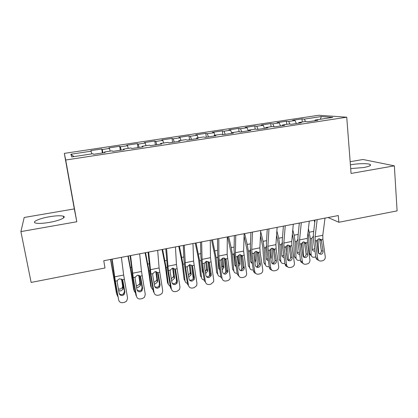 <?xml version="1.0" encoding="UTF-8"?>
<svg xmlns="http://www.w3.org/2000/svg" width="418" height="418" viewBox="0 0 418 418"><rect width="100%" height="100%" fill="white"/><g stroke="black" fill="none" stroke-linecap="round" stroke-linejoin="round"><path stroke-width="0.63" d="M49.35 222.402C59.549 220.678 67.052 217.214 63.285 216.169C60.652 215.474 56.049 215.662 49.486 216.738C39.626 218.363 31.481 221.89 35.431 223.013C38.08 223.698 42.72 223.494 49.35 222.402M350.686 168.595L363.655 167.534C369.387 166.442 371.529 165.408 370.082 164.441C367.986 163.297 358.163 163.459 351.188 164.702L350.399 164.844M20.9 231.603L76.813 221.754L74.305 208.906L24.197 217.48L20.9 231.603L31.131 282.432L105.007 267.985L103.758 260.738L338.293 215.552L338.852 222.266L397.1 210.876L394.352 165.831L362.996 159.498L350.159 161.693M74.305 208.906L64.315 153.38L318.782 115.263L346.736 117.202L65.71 160.016L64.315 153.38M320.387 119.261L321.327 116.549L304.335 119.104L301.979 118.895L292.689 120.295L294.967 120.515L288.686 121.46L286.455 121.23L277.05 122.641L279.198 122.892L272.829 123.848L270.739 123.592L261.208 125.024L263.215 125.296L256.767 126.262L254.818 125.985L245.162 127.433L247.028 127.73L240.496 128.713L238.688 128.404L228.912 129.878L230.631 130.197L224.011 131.195L222.35 130.86L212.443 132.349L214.011 132.699L207.307 133.708L205.797 133.347L195.76 134.857L197.176 135.233L190.378 136.252L189.025 135.866L178.857 137.397L180.111 137.799L173.224 138.833L172.033 138.421L161.724 139.967L162.821 140.401L155.836 141.451L154.812 141.007L144.367 142.58L145.292 143.04L138.212 144.106L137.355 143.63L126.769 145.224L127.521 145.715L120.347 146.791L119.663 146.29L108.936 147.899L109.511 148.421L102.238 149.519L101.731 148.986L90.852 150.616L91.829 153.897M321.327 116.549L332.749 117.39L315.115 120.06L314.89 120.724M73.976 156.604L70.867 154.237L71.734 156.943L93.062 153.709L93.507 154.331L105.117 152.565L104.552 151.969L112.16 150.814L112.803 151.4L124.251 149.665L123.482 149.101L130.98 147.962L131.822 148.51L143.102 146.802L142.146 146.274L149.534 145.15L150.569 145.668L161.688 143.98L160.543 143.484L167.827 142.381L169.05 142.862L180.012 141.2L178.679 140.735L185.864 139.649L187.264 140.098L198.075 138.457L196.57 138.024L203.655 136.952L205.228 137.37L215.887 135.751L214.204 135.354L221.195 134.293L222.94 134.68L233.448 133.086L231.603 132.715L238.495 131.67L240.407 132.031L250.769 130.458L248.762 130.118L255.56 129.084L257.634 129.418L267.854 127.866L265.686 127.553L272.395 126.534L274.621 126.837L284.705 125.306L282.385 125.019L289 124.021L291.383 124.292L301.331 122.782L298.86 122.526L305.386 121.533L307.914 121.784L317.732 120.295L315.115 120.06M70.867 154.237L91.249 151.17M102.238 149.519L103 152.889M109.511 148.421L110.148 151.123M120.347 146.791L121.178 150.13M127.521 145.715L128.211 148.385M104.552 151.969L104.615 152.643M138.212 144.106L139.105 147.408M145.292 143.04L146.028 145.683M123.482 149.101L123.519 149.775M155.836 141.451L156.787 144.722M162.821 140.401L163.6 143.019M142.146 146.274L142.151 146.943M173.224 138.833L174.233 142.073M180.111 137.799L180.942 140.391M160.543 143.484L160.522 144.158M190.378 136.252L191.444 139.46M197.176 135.233L198.048 137.799M178.679 140.735L178.638 141.409M207.307 133.708L208.425 136.885M214.011 132.699L214.93 135.244M196.57 138.024L196.497 138.698M224.011 131.195L225.187 134.34M230.631 130.197L231.598 132.736M214.204 135.354L214.11 136.022M240.496 128.713L241.724 131.832M247.028 127.73L248.276 130.834M231.603 132.715L231.483 133.384M256.767 126.262L258.047 129.355M263.215 125.296L264.516 128.373M248.762 130.118L248.621 130.782M272.829 123.848L274.093 126.764M279.198 122.892L280.541 125.938M265.686 127.553L265.524 128.216M288.686 121.46L289.893 124.12M294.967 120.515L296.367 123.535M282.385 125.019L282.202 125.687M304.335 119.104L305.495 121.544M298.86 122.526L298.656 123.19M346.736 117.202L351.063 173.454L394.352 165.831M76.813 221.754L65.71 160.016M328.031 217.527L338.852 222.266M301.979 118.895L302.266 122.009M286.455 121.23L286.764 124.355M270.739 123.592L271.068 126.738M254.818 125.985L255.163 129.146M238.688 128.404L239.08 131.78M222.35 130.86L222.81 134.653M205.797 133.347L206.288 137.209M189.025 135.866L189.547 139.753M172.033 138.421L172.577 142.324M154.812 141.007L155.386 144.936M137.355 143.63L137.961 147.58M119.663 146.29L120.3 150.261M101.731 148.986L102.394 152.978M325.016 218.107L322.79 235.282L322.868 239.389L325.261 256.804C325.35 258.805 324.483 260.095 322.659 260.68L321.134 260.999C319.89 261.208 318.897 260.795 318.14 259.771L317.623 258.397L315.198 240.935L316.854 240.601L318.897 238.756L321.217 239.723L323.088 251.249C323.156 252.853 322.461 253.888 320.998 254.353L318.657 253.439L318.192 252.258L316.854 240.601M315.047 220.03L313.369 234.31L313.526 240.449L315.94 257.796L317.623 258.397M317.163 219.622L315.099 236.818L315.198 240.935M319.007 253.825L319.295 253.783C320.747 253.324 321.437 252.294 321.369 250.701L319.608 238.877L321.416 240.068M318.767 260.445L316.452 259.165L315.94 257.796M307.972 232.816L308.709 237.372L309.456 253.418L311.144 254.87L311.248 255.523C311.755 256.871 312.758 257.436 314.268 257.222L315.815 256.903M308.437 228.589L310.402 238.735L311.144 254.87M314.153 220.202L314.759 222.486M318.025 239.106L318.61 253.324M315 251.046L314.754 251.108C313.557 251.281 312.753 250.831 312.34 249.765L311.807 238.453L313.249 236.233M316.787 242.137L316.745 241.113M311.332 255.759L309.566 254.071L309.456 253.418M312.33 249.724L314.67 248.679M309.263 221.143L307.361 238.364L307.481 242.487L309.937 260.001C310.025 262.013 309.153 263.314 307.308 263.904L305.762 264.228C304.32 264.448 303.238 263.91 302.507 262.619L299.711 244.049L301.388 243.715L303.452 241.86L305.809 242.821L307.721 254.416C307.794 256.03 307.094 257.075 305.615 257.54C304.497 257.713 303.64 257.305 303.05 256.323L301.284 244.99L301.388 243.715M299.319 223.06L297.914 237.377L298.133 243.542L300.61 260.994L302.198 261.616M301.305 222.679L299.57 239.916L299.711 244.049M303.578 256.997L304.001 256.95C305.469 256.48 306.169 255.445 306.096 253.846L304.382 242.168L306.101 243.386M303.322 263.643L300.913 261.992L300.61 260.994M293.3 224.22L291.733 241.484L291.895 245.622L294.413 263.241C294.512 265.263 293.624 266.574 291.759 267.17L290.191 267.499C288.519 267.719 287.359 267.029 286.706 265.43L284.026 247.21L285.724 246.866L287.809 244.995L290.202 245.967L292.161 257.629C292.239 259.249 291.529 260.299 290.029 260.775C288.723 260.947 287.798 260.414 287.265 259.17L285.724 246.866M283.388 226.128L282.26 240.481L282.542 246.677L285.081 264.223L286.581 264.876M285.243 225.772L283.838 243.057L284.026 247.21M287.668 266.872C286.466 266.668 285.646 265.968 285.212 264.777L285.081 264.223M287.939 260.2L288.514 260.153C290.003 259.683 290.709 258.643 290.63 257.028L288.916 245.397M292.396 234.158L293.567 240.392L294.46 256.511L296.122 258.439C296.581 259.923 297.626 260.56 299.251 260.346L300.479 260.09M292.783 229.91L294.141 235.219L295.176 241.782L296.064 257.984M299.042 223.113L299.241 223.876M302.904 242.032L303.599 257.013M299.649 254.212C298.374 254.358 297.559 253.851 297.193 252.686L296.597 241.494L297.82 239.404M301.885 249.238L301.582 243.25M296.237 258.815L294.46 256.511M297.214 252.775L299.345 252.111M276.57 235.209L278.236 243.448L279.281 259.635L280.823 261.381C281.22 263.011 282.296 263.721 284.052 263.507L284.951 263.319M276.873 230.945L278.707 238.26L279.757 244.864L280.797 261.14M287.594 245.047L288.357 260.508M284.094 257.383C282.871 257.383 282.129 256.798 281.857 255.638L281.183 245.047L282.202 242.654M286.492 254.175L286.241 245.925M286.753 254.421L286.654 255.283M280.948 261.898L279.281 259.635M281.904 255.853L283.817 255.487M277.129 227.335L275.901 244.64L276.11 248.804L278.696 266.522C278.796 268.555 277.902 269.876 276.011 270.477L274.422 270.812C272.484 271.021 271.266 270.153 270.765 268.215L268.137 250.408L269.861 250.058L271.961 248.177L274.396 249.149L276.402 260.879C276.481 262.509 275.765 263.565 274.25 264.045C272.719 264.207 271.742 263.528 271.324 261.997L269.756 251.354L269.861 250.058M267.248 229.236L266.402 243.626L266.752 249.849L269.359 267.499L270.76 268.178M268.962 228.907L267.907 246.239L268.137 250.408M271.799 270.132C270.467 269.803 269.657 268.941 269.364 267.541L269.359 267.499M272.087 263.439L272.829 263.397C274.333 262.922 275.049 261.872 274.966 260.252L273.21 248.553M260.743 230.49L259.865 247.843L260.116 252.023L262.797 270.075C262.786 272.024 261.872 273.273 260.059 273.832L258.449 274.166C256.469 274.375 255.231 273.497 254.729 271.522L252.044 253.648L253.789 253.298L255.91 251.401L258.381 252.367L258.852 253.554L260.461 264.406C260.43 265.947 259.693 266.93 258.261 267.358C256.673 267.525 255.685 266.815 255.283 265.231L253.789 253.298M250.899 232.392L250.34 246.813L250.763 253.062L253.433 270.817L254.729 271.522M252.472 232.089L251.767 249.457L252.044 253.648M255.717 273.419C254.457 273.027 253.695 272.165 253.433 270.817M256.939 266.684C258.366 266.256 259.097 265.284 259.129 263.753L257.42 252.242L258.852 253.554M260.471 235.883L262.708 246.542L263.91 262.802L265.336 264.354C265.665 266.13 266.773 266.919 268.659 266.705L269.223 266.59M260.686 231.603L263.074 241.343L264.145 247.984L265.336 264.333M272.092 248.156L273.069 263.335M268.335 260.555C267.18 260.414 266.517 259.766 266.344 258.622L265.592 248.167L266.386 245.977M272.928 263.957L273.043 263.497M270.561 256.798L271.324 257.577L270.712 248.783M271.324 257.577L270.906 259.16M265.472 265.012L263.91 262.802M266.402 258.961L268.079 258.836M244.07 236.039L246.991 249.671L248.344 266.005L249.682 267.572C250.027 269.37 251.155 270.159 253.073 269.944L253.298 269.897M244.645 233.594L247.242 244.467L248.329 251.15L249.682 267.572M256.401 251.349L257.525 266.491M252.367 263.727L250.654 261.799L249.802 251.328L250.372 249.389M257.305 267.374L257.446 266.945M254.4 259.338L255.696 260.769L254.99 251.767M255.696 260.769L254.928 262.838M250.695 262.102L252.132 262.154M253.836 253.156L254.243 258.298M244.138 233.693L243.616 251.087L246.672 273.978C246.442 275.687 245.518 276.768 243.898 277.223L242.268 277.568C240.261 277.782 239.007 276.894 238.495 274.908L235.742 256.929L237.508 256.574L239.65 254.661L242.163 255.633L242.639 256.824L244.284 268.199C244.07 269.532 243.333 270.368 242.064 270.718C240.46 270.885 239.451 270.169 239.044 268.581L237.408 257.88L237.508 256.574M234.326 235.585L234.07 250.042L234.561 256.318L237.304 274.177L238.495 274.908M235.752 235.308L235.412 252.723L235.742 256.929M239.404 276.726L237.304 274.177M240.846 270.018C242.106 269.667 242.842 268.837 243.051 267.515L241.306 255.482L242.639 256.824M227.648 236.87L231.065 252.848L232.586 269.249L233.829 270.848C234.169 272.599 235.282 273.403 237.163 273.252M228.651 236.677L231.211 247.628L232.314 254.353L233.829 270.848M240.512 254.63L241.787 269.62M236.186 266.893L234.764 265.049L233.808 254.531L234.164 252.911M241.505 270.77L241.625 270.462M238.317 263.821L238.584 262.452L239.869 264.004L239.065 254.849M239.869 264.004L238.715 266.438M234.796 265.268L235.961 265.446M237.988 255.675L238.584 262.452M227.314 236.933L227.157 254.369L230.261 277.892C229.874 279.365 228.965 280.285 227.528 280.666L225.877 281.011C223.844 281.23 222.569 280.337 222.047 278.341L219.22 260.252L221.012 259.891L223.175 257.969L225.725 258.946L226.216 260.137L227.878 270.885L227.831 271.998L225.657 274.119C224.027 274.286 223.008 273.576 222.59 271.972L220.913 261.208L221.012 259.891M217.538 238.819L217.585 253.313L218.149 259.615L220.96 277.583L222.047 278.341M218.813 238.573L218.844 256.03L219.22 260.252M224.544 273.388L226.702 271.282L224.983 258.768L226.216 260.137M211.56 239.969L214.941 256.062L216.623 272.536L217.773 274.166C218.076 275.775 219.084 276.596 220.809 276.617M212.459 239.796L216.09 257.598L217.773 274.166M224.429 258.016L225.84 272.724M219.779 270.033L218.671 268.34L217.71 256.756M221.932 267.745L222.653 265.696L223.844 267.28L222.94 258.026M223.844 267.28L222.282 269.986M218.687 268.466L219.57 268.711M221.953 258.538L222.653 265.696M210.254 240.219L210.479 257.697L213.744 280.076L213.582 281.795L210.938 284.146L209.266 284.501C207.208 284.721 205.912 283.827 205.379 281.821L202.484 263.622L204.297 263.256L206.482 261.318L209.073 262.295L209.57 263.497L211.278 274.307L211.116 275.786L209.031 277.568C207.38 277.74 206.346 277.019 205.922 275.41L204.198 264.584L204.297 263.256M200.52 242.095L200.886 256.626L201.523 262.959L204.402 281.032L205.379 281.821M201.643 241.881L202.056 259.379L202.484 263.622M206.466 276.653L208.028 276.805L210.097 275.039L210.264 273.571L208.446 262.091L209.57 263.497M195.263 243.109L198.607 259.317L200.462 275.87L201.513 277.526C201.779 278.994 202.683 279.814 204.235 279.987M196.052 242.957L199.658 260.884L201.513 277.526M208.143 261.516L209.664 275.791M205.295 271.491L206.497 269.652L206.518 268.983L207.61 270.603L206.612 261.297M207.61 270.603L207.589 271.266L205.619 273.508M203.143 273.121L202.369 271.674L201.189 260.597M202.375 271.695L202.955 271.94M205.719 261.59L206.518 268.983M192.97 243.553L193.581 261.072L196.967 283.576L196.653 285.677L194.135 287.678L192.442 288.033C190.352 288.263 189.035 287.365 188.492 285.342L185.519 267.039L187.358 266.668L189.568 264.714L192.202 265.691L192.708 266.903L194.459 277.777L194.161 279.558L192.186 281.058C190.514 281.236 189.464 280.515 189.03 278.895L187.264 268.001L187.358 266.668M183.267 245.418L183.962 259.986L184.672 266.344L187.63 284.527L188.492 285.342M184.233 245.235L185.519 267.039M189.479 280.003L191.298 280.269L193.257 278.78L193.555 277.009L191.69 265.461L192.708 266.903M178.752 246.291L182.06 262.614L184.087 279.24L185.038 280.933C185.273 282.255 186.073 283.064 187.436 283.357M179.432 246.16L183.011 264.213L185.038 280.933M191.663 265.153L191.705 265.482M191.726 265.702L193.252 278.79L194.161 279.558M188.419 275.133L190.122 273.158L190.174 272.317L191.167 273.962L190.075 264.657M191.167 273.962L191.115 274.814L188.722 277.003M186.256 276.073L185.205 269.605M189.286 264.787L190.174 272.317M175.44 246.928L176.453 264.489L179.965 287.124L179.489 289.543L177.101 291.257L175.388 291.618C173.266 291.848 171.934 290.949 171.38 288.916L168.329 270.498L170.194 270.122L172.425 268.152L175.1 269.135L175.617 270.352L177.415 281.288L176.971 283.326L175.116 284.595C173.423 284.778 172.352 284.052 171.913 282.422L170.1 271.465L170.194 270.122M165.784 248.788L167.602 269.777L170.633 288.065L171.38 288.916M166.589 248.632L168.329 270.498M172.253 283.362L174.343 283.78L176.187 282.516L176.621 280.494L174.714 268.878L175.617 270.352M162.032 249.515L165.298 265.952L167.503 282.657L168.349 284.381L170.408 286.722M162.597 249.405L166.139 267.583L168.349 284.381M174.996 269.004L175.048 269.427M175.879 275.974L176.584 281.57M176.746 283.09L176.725 282.652M171.296 278.701L173.527 276.706L173.616 275.687L174.51 277.369L173.329 268.116M174.51 277.369L174.416 278.393L172.143 280.41L171.589 280.468M172.65 268.121L173.616 275.687M157.675 250.351L159.096 267.954L162.738 290.719L162.095 293.405L159.843 294.883L158.103 295.249C155.956 295.484 154.603 294.58 154.038 292.537L150.908 274.004L152.795 273.623L155.052 271.643L157.769 272.625L158.297 273.847L160.136 284.851L159.556 287.093L157.816 288.185C156.097 288.368 155.01 287.641 154.561 286.001L152.701 274.976L152.795 273.623M148.061 252.206L150.297 273.252L153.406 291.654L154.038 292.537M148.698 252.08L150.908 274.004M154.791 286.727L157.158 287.333L158.887 286.252L159.462 284.026L157.508 272.343L158.297 273.847M145.088 252.775L148.317 269.338L150.705 286.116L151.447 287.877L153.14 290.071M145.532 252.691L149.048 271.005L151.447 287.877M158.187 273.414L158.229 273.722M153.923 282.207L154.488 282.145L156.713 280.285L156.844 279.104L157.628 280.818L156.374 271.679M157.628 280.818L157.497 282.004L155.256 283.879L154.205 283.906M155.809 271.585L156.844 279.104M139.659 253.825L141.498 271.47L145.276 294.366L144.471 297.271L142.345 298.556L140.584 298.927C138.41 299.168 137.031 298.259 136.456 296.205L133.248 277.557L135.166 277.176L137.444 275.175L140.208 276.157L140.741 277.39L142.627 288.462L141.916 290.871L140.281 291.816C138.541 292.004 137.438 291.278 136.979 289.627L135.071 278.534L135.166 277.176M130.092 255.664L132.762 276.779L135.944 295.291L136.456 296.205M130.557 255.576L133.248 277.557M137.094 290.087L139.743 290.938L141.368 289.998L142.078 287.605L140.098 276.026M127.924 256.082L131.106 272.766L133.682 289.622L135.62 293.389M128.248 256.02L131.733 274.469L134.314 291.414M136.289 285.625L137.491 285.625L139.669 283.9L139.852 282.568L140.532 284.313L139.204 275.363M140.532 284.313L140.344 285.656L138.149 287.391L136.576 287.291M138.76 275.206L139.852 282.568M121.387 257.342L123.66 275.028L127.579 298.055L126.617 301.153L124.616 302.282L122.829 302.658C120.624 302.904 119.224 301.989 118.639 299.925L115.347 281.162L117.286 280.771L117.562 280.165L119.595 278.759L122.401 279.741L122.944 280.98L124.883 292.119L124.041 294.674L122.505 295.505C120.739 295.693 119.621 294.962 119.151 293.305L117.197 282.14L117.286 280.771M111.872 259.176L114.987 280.347L118.639 299.925M112.16 259.123L115.347 281.162M119.177 293.441C119.893 294.403 120.865 294.784 122.093 294.591L123.618 293.765L124.454 291.231L122.469 279.835M110.53 259.437L116.434 293.17L117.839 296.634M110.728 259.395L116.956 295.003M118.383 288.927L120.264 289.151L122.401 287.547L122.636 286.074L123.2 287.856L121.826 279.193M123.2 287.856L122.965 289.34L120.812 290.954L118.675 290.594M121.513 279.005L122.636 286.074M321.217 239.723L322.868 239.389M315.099 236.818L322.79 235.282M321.369 250.701L323.088 251.249M321.656 240.878L319.848 239.681M313.714 231.358L309.388 232.209M311.807 238.453L310.402 238.735M305.809 242.821L307.481 242.487M299.57 239.916L307.361 238.364M306.096 253.846L307.721 254.416M306.258 243.987L304.534 242.764M290.202 245.967L291.895 245.622M283.838 243.057L291.733 241.484M290.63 257.028L292.161 257.629M290.656 247.132L289.031 245.883M298.206 234.414L294.141 235.219M296.597 241.494L295.176 241.782M282.495 237.513L278.707 238.26M281.199 244.577L279.757 244.864M274.396 249.149L276.11 248.804M267.907 246.239L275.901 244.64M274.966 260.252L276.402 260.879M274.856 250.325L273.325 249.039M258.381 252.367L260.116 252.023M251.767 249.457L259.865 247.843M259.103 263.518L260.435 264.171M266.579 240.653L263.074 241.343M265.602 247.696L264.145 247.984M250.455 243.835L247.242 244.467M249.807 250.852L248.329 251.15M242.163 255.633L243.919 255.283M235.412 252.723L243.616 251.087M243.03 266.825L244.264 267.504M234.122 247.054L231.211 247.628M233.808 254.05L232.314 254.353M225.725 258.946L227.507 258.585M218.844 256.03L227.157 254.369M226.755 270.174L227.878 270.885M217.574 250.319L214.967 250.831M217.606 257.295L216.09 257.598M209.073 262.295L210.881 261.934M202.056 259.379L210.479 257.697M210.264 273.571L211.278 274.307M200.807 253.627L198.513 254.076M201.189 260.576L199.658 260.884M192.202 265.691L194.03 265.325M185.043 262.776L193.581 261.072M193.555 277.009L194.459 277.777M183.815 256.976L181.846 257.363M184.322 263.951L183.011 264.213M175.1 269.135L176.955 268.764M167.801 266.219L176.453 264.489M176.621 280.494L177.415 281.288M166.599 260.372L164.958 260.696M167.237 267.368L166.139 267.583M157.769 272.625L159.65 272.243M150.323 269.704L159.096 267.954M159.462 284.026L160.136 284.851M149.142 263.815L147.847 264.071M149.916 270.833L149.048 271.005M140.208 276.157L142.11 275.775M132.611 273.241L141.498 271.47M142.078 287.605L142.627 288.462M140.741 277.39L140.202 276.152M131.451 267.306L130.505 267.489M132.36 274.339L131.733 274.469M122.401 279.741L124.329 279.355M114.652 276.826L123.66 275.028M124.454 291.231L124.883 292.119M122.944 280.98L122.641 280.112M113.518 270.843L112.933 270.958M114.569 277.897L114.177 277.975M63.604 217.898L63.285 216.169M370.165 165.606L370.082 164.441M316.452 259.165L318.14 259.771M311.248 255.523L309.566 254.071M300.913 261.992L302.507 262.619M290.578 246.766L288.953 245.512M285.212 264.777L286.706 265.43M296.122 258.439L294.523 256.96M280.823 261.381L279.302 259.876M274.835 250.199L273.304 248.919M269.364 267.541L270.765 268.215M259.129 263.753L260.461 264.406M265.336 264.354L263.91 262.817M254.416 259.447L255.701 260.869M243.051 267.515L244.284 268.199M238.594 262.739L239.88 264.296M226.702 271.282L227.831 271.998M222.653 266.177L223.844 267.76M210.097 275.039L211.116 275.786M206.497 269.652L207.589 271.266M190.122 273.158L191.115 274.814M176.187 282.516L176.971 283.326M173.527 276.706L174.416 278.393M158.887 286.252L159.556 287.093M156.713 280.285L157.497 282.004M141.368 289.998L141.916 290.871M139.669 283.9L140.344 285.656M123.618 293.765L124.041 294.674M122.401 287.547L122.965 289.34"/></g></svg>
